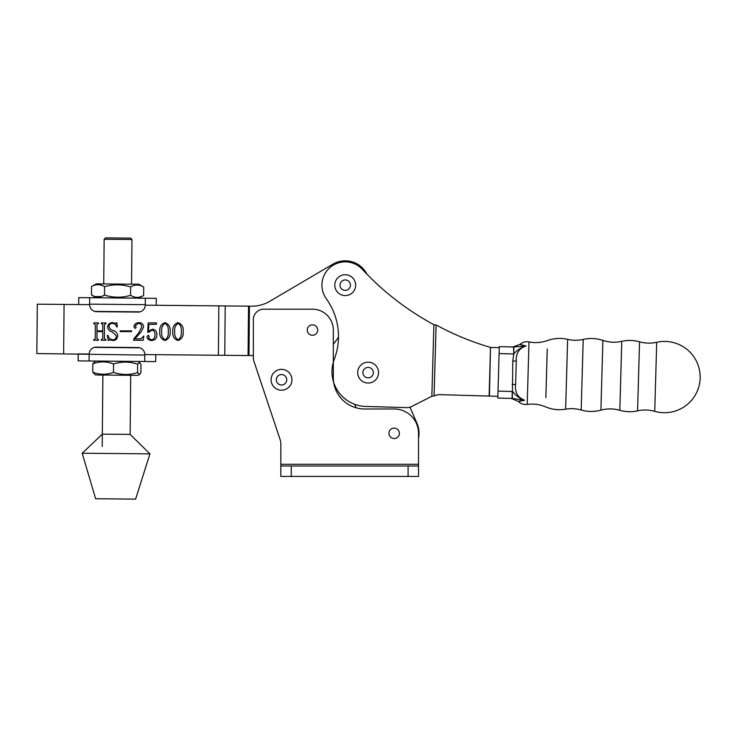 <?xml version="1.0" encoding="UTF-8"?>
<svg xmlns="http://www.w3.org/2000/svg" width="737" height="737" viewBox="0 0 737 737"><rect width="100%" height="100%" fill="white"/><g stroke="black" fill="none" stroke-linecap="round" stroke-linejoin="round"><path stroke-width="1.11" d="M418.515 463.223L418.515 438.386A24.865 24.865 0 0 0 417.022 423.517L410.002 407.165M333.327 362.116L333.327 344.179A34.768 34.768 0 0 0 335.602 341.277L338.476 337.178A64.322 64.322 0 0 1 334.266 359.306A34.768 34.768 0 0 0 365.764 406.446L406.667 407.616A10.429 10.429 0 0 0 411.679 406.492L431.854 396.276L433.9 324.704A278.162 278.162 0 0 1 362.291 269.3A23.298 23.298 0 0 0 330.452 267.144A23.298 23.298 0 0 0 326.325 298.78A64.322 64.322 0 0 1 338.449 338.246M94.64 311.401A6.955 6.955 0 0 0 96.519 311.687L138.243 312.073A6.955 6.955 0 0 0 140.131 311.834L94.64 311.401C91.48 310.259 89.813 308.011 89.628 304.667L89.702 297.711L78.748 297.61L78.684 304.556L89.628 304.667L37.311 304.169L36.85 353.548L144.793 355.077L144.738 361.508L155.682 361.618L155.756 354.663L144.802 354.561L253.353 355.575L253.353 356.828M418.515 464.264L418.515 433.319A24.339 24.339 0 0 0 394.175 408.98L364.622 408.98A31.295 31.295 0 0 1 333.327 377.685L333.327 330.056A20.866 20.866 0 0 0 312.47 309.19L263.791 309.19A10.429 10.429 0 0 0 253.353 319.618L253.353 357.869A10.429 10.429 0 0 0 253.897 361.185L280.281 440.053A10.429 10.429 0 0 1 280.825 443.361L280.825 466.005L418.515 466.005L418.515 464.264L280.825 464.264M418.515 466.005L418.515 476.434L280.825 476.434L280.825 466.005M354.663 404.291L356.174 407.819M431.854 396.276L434.839 395.769A10.429 10.254 -88.4 0 1 439.768 394.645L489.128 396.055L490.501 347.403A278.162 273.51 -88.4 0 1 436.415 325.1L433.9 324.704M490.51 347.403L489.442 396.064L497.88 396.313L489.128 396.055M499.271 347.652L490.833 347.413M434.839 395.769A10.429 10.254 91.6 0 1 439.768 394.645L487.221 396.009M170.146 331.539C170.56 336.081 168.847 339.075 165.005 340.531C161.09 339.112 159.339 336.118 159.763 331.539C159.376 326.998 161.127 324.04 165.005 322.659C168.847 324.059 170.56 327.025 170.146 331.539M138.473 333.253L141.651 327.145C141.707 324.814 140.61 323.561 138.363 323.386L135.387 325.671L136.096 327.458L135.157 328.453L133.922 326.952C134.272 324.216 135.884 322.778 138.749 322.659C141.697 322.64 143.3 324.068 143.586 326.933L141.237 331.724L134.889 338.836L140.878 338.836L143.826 335.943L143.208 340.282L133.683 340.282L133.683 339.029L138.473 333.253M116.299 335.823L112.356 331.954C109.564 331.226 107.98 329.559 107.602 326.952C108.053 324.16 109.702 322.732 112.558 322.659L115.866 323.386L116.897 322.659L117.266 326.804L116.759 327.007C116.068 324.768 114.622 323.561 112.402 323.386C110.264 323.442 109.15 324.566 109.058 326.74C109.62 328.702 111.02 329.964 113.249 330.517C115.93 331.392 117.432 333.161 117.745 335.832C117.459 338.836 115.801 340.402 112.77 340.531L109.527 339.803L108.21 340.531L107.362 335.418L107.971 335.215C108.514 337.988 110.145 339.517 112.844 339.803C115.212 339.61 116.363 338.283 116.299 335.823M140.131 311.834C143.31 310.747 145.014 308.536 145.263 305.182L218.852 305.873L218.392 355.252M104.47 324.427L104.47 338.753L105.916 339.564L105.916 340.282L101.328 340.282L101.328 339.564L102.775 338.771L102.775 331.595L96.98 331.595L96.98 338.771L98.426 339.564L98.426 340.282L93.839 340.282L93.839 339.564L95.294 338.753L95.294 324.427L93.839 323.626L93.839 322.898L98.426 322.898L98.426 323.626L96.98 324.427L96.98 330.867L102.775 330.867L102.775 324.427L101.328 323.626L101.328 322.898L105.916 322.898L105.916 323.626L104.47 324.427M131.508 331.595L120.159 331.595L120.159 330.867L131.508 330.867L131.508 331.595M148.469 331.217L152.458 329.181C155.424 329.632 156.889 331.429 156.861 334.543C156.926 338.228 155.185 340.218 151.656 340.531C149.04 340.466 147.483 339.213 146.967 336.772L148.192 335.215L149.132 336.358L148.524 338.136L151.573 339.803C154.061 339.204 155.175 337.509 154.927 334.718C155.138 332.23 154.144 330.71 151.951 330.139L148.579 332.332L147.686 332.23L148.174 322.898L156.622 322.898L156.308 324.344L148.819 324.344L148.469 331.217M183.181 331.539C183.605 336.081 181.892 339.075 178.041 340.531C174.125 339.112 172.375 336.118 172.799 331.539C172.421 326.998 174.162 324.04 178.041 322.659C181.882 324.059 183.605 327.025 183.181 331.539M338.476 337.178L335.602 341.277M269.622 301.387L332.884 264.178L269.622 301.387A34.768 34.768 0 0 1 251.667 306.187L218.852 305.873M366.962 274.201A24.339 24.339 0 0 0 332.884 264.178M168.211 331.539C168.727 327.845 167.658 325.128 165.005 323.386C162.361 325.192 161.256 327.91 161.689 331.539C161.228 335.215 162.324 337.97 165.005 339.803C167.658 337.997 168.727 335.243 168.211 331.539M181.247 331.539C181.763 327.845 180.694 325.128 178.041 323.386C175.397 325.192 174.291 327.91 174.733 331.539C174.264 335.215 175.369 337.97 178.041 339.803C180.694 337.997 181.763 335.243 181.247 331.539M102.323 434.139L130.145 434.397L149.924 453.863L82.185 453.227L102.323 434.139M82.185 453.227L95.635 498.746L120.509 498.986L135.617 499.124L149.924 453.863M95.488 374.958L138.086 375.354L139.588 374.507L137.561 372.581C129.528 375.161 121.504 375.087 113.48 372.351C106.552 374.94 99.642 374.875 92.733 372.157L95.488 374.958M113.48 372.351L113.553 363.986C106.644 361.277 99.735 361.213 92.807 363.792L95.626 361.047L138.215 361.452L140.979 364.244L140.896 372.609L139.579 374.507M113.553 363.986C121.587 361.416 129.62 361.489 137.635 364.216L139.698 362.328M137.635 364.216L137.561 372.581M92.807 363.792L92.733 372.157M130.661 286.96C135.028 284.344 139.376 284.39 143.715 287.08L138.943 284.261L128.293 284.16L96.344 283.865L91.517 286.592C95.911 283.975 100.26 284.021 104.571 286.711C113.268 284.141 121.974 284.224 130.661 286.96L130.587 295.325C121.881 297.895 113.185 297.812 104.488 295.076C100.131 297.684 95.782 297.647 91.443 294.957L94.585 296.44M95.082 296.596L101.264 296.523M101.356 285.21L98.085 284.629M143.715 287.08L143.632 295.445C139.275 298.052 134.926 298.015 130.587 295.325M91.517 286.592L91.443 294.957L96.215 297.766M104.571 286.711L104.488 295.076M104.157 239.258L105.557 237.876L130.596 238.115L131.969 239.516L104.157 239.258L103.733 283.929M345.275 274.726A10.429 10.429 0 0 1 355.658 285.201A10.429 10.429 0 0 1 345.183 295.592A10.429 10.429 0 0 1 334.791 285.108A10.429 10.429 0 0 1 345.275 274.726M368.122 383.047A10.429 10.429 0 0 0 378.551 372.618A10.429 10.429 0 0 0 368.122 362.18A10.429 10.429 0 0 0 357.685 372.618A10.429 10.429 0 0 0 368.122 383.047M281.516 369.348A10.429 10.429 0 0 1 291.953 379.776A10.429 10.429 0 0 1 281.516 390.205A10.429 10.429 0 0 1 271.087 379.776A10.429 10.429 0 0 1 281.516 369.348M547.25 349.025L545.859 397.676M654.742 411.338A35.643 35.643 0 0 0 700.15 378.09A35.643 35.643 0 0 0 656.713 342.3L654.742 411.338A34.768 34.768 0 0 0 637.579 410.85L639.55 341.802A35.643 35.643 0 0 0 621.779 341.342L619.808 410.297A34.768 34.768 0 0 0 600.904 410.15L602.894 340.411A36.472 36.472 0 0 0 583.207 339.407L581.189 410.03A34.768 34.768 0 0 0 565.638 409.182L567.637 339.361A35.643 35.643 0 0 0 547.49 340.531A34.768 34.768 0 0 1 528.991 341.922A10.429 10.429 0 0 0 520.036 344.363L525.122 345.846M565.638 409.182A35.643 35.643 0 0 1 545.592 406.861A34.768 34.768 0 0 0 527.204 404.42A10.429 10.429 0 0 1 518.406 401.472L511.331 398.431M583.207 339.407A34.768 34.768 0 0 1 567.637 339.361M621.779 341.342A34.768 34.768 0 0 1 602.894 340.411M656.713 342.3A34.768 34.768 0 0 1 639.55 341.802M519.493 401.011L520.165 400.808M516.278 361.093L512.805 360.992L513.79 353.972L513.542 347.016L499.299 346.611L513.818 347.016L526.117 345.939C519.124 348.26 515.836 353.309 516.278 361.093L515.605 384.557C514.721 392.287 517.706 397.519 524.569 400.246L523.252 399.951M522.174 399.528L518.793 396.902M521.013 344.852L520.036 344.363L512.805 346.989M600.904 410.15A36.472 36.472 0 0 1 581.189 410.03M637.579 410.85A35.643 35.643 0 0 1 619.808 410.297M498.028 391.098L512.722 391.522C515.799 395.695 519.742 398.606 524.569 400.246L512.353 398.468L497.825 398.044L499.299 346.611M512.353 398.468L512.805 360.992M524.569 400.246L518.406 401.472M513.818 347.016L513.79 353.972C517.098 349.983 521.206 347.302 526.117 345.939L523.943 345.883M515.605 384.557L512.132 384.456M512.27 391.504L512.068 398.45M145.272 304.667L145.263 305.182L156.216 305.293L156.281 298.338L145.327 298.236L145.272 304.667L89.638 304.141M89.702 297.711L145.327 298.236M137.911 347.542L96.188 347.145A6.955 6.955 0 0 0 94.299 347.385L139.79 347.818A6.955 6.955 0 0 0 137.911 347.542M94.299 347.385C91.121 348.472 89.417 350.692 89.168 354.036L78.214 353.935L78.15 360.89L89.103 360.992L89.168 354.552M144.793 355.077L144.802 354.561C144.618 351.208 142.95 348.96 139.79 347.818M144.738 361.508L89.103 360.992M408.086 476.434L408.086 466.005M291.253 476.434L291.253 466.005M434.075 395.999L436.101 325.091M64.082 304.427L63.622 353.797M249.438 306.168L248.977 355.538M225.209 305.938L224.748 355.308M248.535 306.159L248.065 355.529M345.202 290.369A5.214 5.214 0 0 0 350.443 285.182A5.214 5.214 0 0 0 345.248 279.94A5.214 5.214 0 0 0 340.006 285.136A5.214 5.214 0 0 0 345.202 290.369M368.122 377.832A5.214 5.214 0 0 0 373.337 372.618A5.214 5.214 0 0 0 368.122 367.394A5.214 5.214 0 0 0 362.899 372.618A5.214 5.214 0 0 0 368.122 377.832M281.516 384.99A5.214 5.214 0 0 0 286.739 379.776A5.214 5.214 0 0 0 281.516 374.562A5.214 5.214 0 0 0 276.301 379.776A5.214 5.214 0 0 0 281.516 384.99M394.175 438.533A5.214 5.214 0 0 0 399.39 433.319A5.214 5.214 0 0 0 394.175 428.105A5.214 5.214 0 0 0 388.961 433.319A5.214 5.214 0 0 0 394.175 438.533M312.47 335.271A5.214 5.214 0 0 0 317.684 330.056A5.214 5.214 0 0 0 312.47 324.842A5.214 5.214 0 0 0 307.246 330.056A5.214 5.214 0 0 0 312.47 335.271M528.991 341.922L527.204 404.42M513.339 353.963L499.096 353.557M138.805 298.172L143.632 295.445M131.969 239.516L131.555 284.196M130.698 375.29L130.145 434.397M102.876 375.032L102.213 446.475"/></g></svg>
